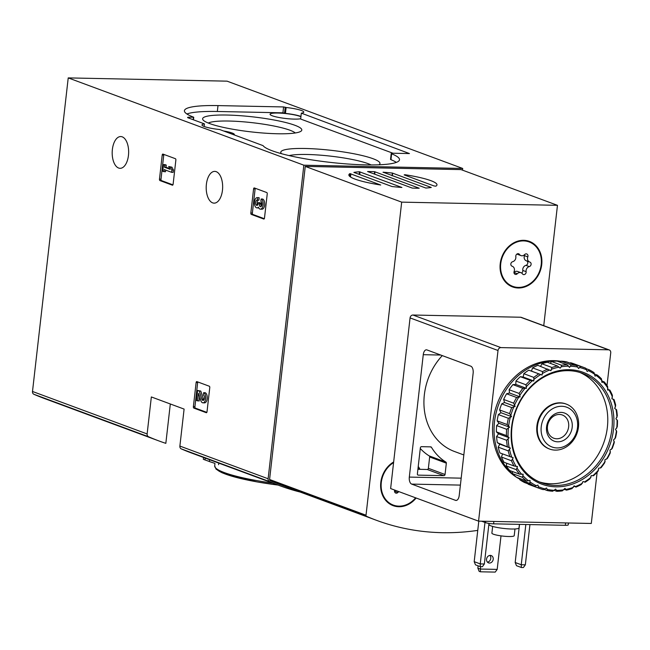 <?xml version="1.0" encoding="UTF-8"?>
<svg xmlns="http://www.w3.org/2000/svg" width="650" height="650" viewBox="0 0 650 650"><rect width="100%" height="100%" fill="white"/><g stroke="black" fill="none" stroke-linecap="round" stroke-linejoin="round"><path stroke-width="0.97" d="M300.276 492.082A278.623 234.553 -69.7 0 1 279.906 485.761L191.661 453.066A278.623 234.553 -69.7 0 1 181.285 448.89A2.998 2.519 -69.7 0 1 179.879 446.071L184.096 409.086L151.344 396.947L147.127 433.94A2.998 2.519 110.3 0 0 148.541 436.751A278.623 234.553 110.3 0 0 158.917 440.936L44.281 398.466A278.623 234.553 -69.7 0 1 33.914 394.29A2.998 2.519 -69.7 0 1 32.5 391.471L68.226 77.903L227.078 81.161L462.702 168.456L462.507 170.146M279.906 485.761A278.623 234.553 -69.7 0 1 269.531 481.585A2.998 2.519 -69.7 0 1 268.125 478.766L303.851 165.197L462.702 168.456M158.917 440.936A278.623 234.553 110.3 0 0 165.831 443.357L170.316 403.975M193.375 406.697A1.194 0.618 91.2 0 0 193.846 408.094L206.278 412.701A1.194 0.618 91.2 0 0 206.391 412.726A1.194 0.618 91.2 0 0 207.017 411.751L209.771 387.619A1.194 0.618 91.2 0 0 209.292 386.222L196.861 381.615A1.194 0.618 91.2 0 0 196.755 381.591A1.194 0.618 91.2 0 0 196.121 382.566L193.375 406.697L194.911 406.729A1.194 0.618 -88.8 0 0 195.382 408.127L206.838 412.368M159.469 179.173A1.194 0.618 91.2 0 0 159.941 180.57L172.372 185.177A1.194 0.618 91.2 0 0 172.486 185.201A1.194 0.618 91.2 0 0 173.111 184.226L175.866 160.095A1.194 0.618 91.2 0 0 175.394 158.697L162.955 154.091A1.194 0.618 91.2 0 0 162.849 154.066A1.194 0.618 91.2 0 0 162.216 155.041L159.469 179.173L161.005 179.197A1.194 0.618 -88.8 0 0 161.476 180.602L172.933 184.844M250.835 213.021A1.194 0.618 91.2 0 0 251.306 214.419L263.746 219.026A1.194 0.618 91.2 0 0 263.851 219.05A1.194 0.618 91.2 0 0 264.485 218.075L267.231 193.952A1.194 0.618 91.2 0 0 266.76 192.546L254.329 187.939A1.194 0.618 91.2 0 0 254.215 187.923A1.194 0.618 91.2 0 0 253.589 188.89L250.835 213.021L252.371 213.054A1.194 0.618 -88.8 0 0 252.85 214.451L264.306 218.701M206.391 184.283A15.876 8.223 -88.8 0 0 214.094 203.141A15.876 8.223 -88.8 0 0 222.649 187.436A15.876 8.223 -88.8 0 0 214.752 171.389A15.876 8.223 -88.8 0 0 206.391 184.283M112.377 149.459A15.876 8.223 -88.8 0 0 120.088 168.309A15.876 8.223 -88.8 0 0 128.643 152.604A15.876 8.223 -88.8 0 0 120.746 136.557A15.876 8.223 -88.8 0 0 112.377 149.459M68.226 77.903L303.851 165.197M409.443 153.562L392.966 153.229A3.591 0.544 -173.5 0 0 391.219 153.498A3.591 0.544 -173.5 0 0 391.625 153.806A68.908 10.441 -173.5 0 1 399.506 159.762A68.908 10.441 -173.5 0 1 334.49 162.833A68.908 10.441 -173.5 0 1 263.047 145.624L219.651 129.521A17.079 2.584 -173.5 0 1 201.987 124.906A17.079 2.584 -173.5 0 1 204.425 123.882L188.086 117.821A3.591 0.544 -173.5 0 1 187.59 117.479A3.591 0.544 -173.5 0 1 189.337 117.211L193.651 117.195A68.908 10.441 -173.5 0 1 184.413 110.719A68.908 10.441 -173.5 0 1 218.002 105.593L283.595 106.941L286.106 107.51A17.079 2.584 -173.5 0 1 303.769 112.125A17.079 2.584 -173.5 0 1 301.324 113.149L409.443 153.562M214.646 463.288L209.381 461.549L209.592 459.721M209.389 461.5L205.002 459.924L205.213 458.087M205.002 459.924L203.336 459.306L203.539 457.47M396.354 162.378A68.908 10.441 -173.5 0 0 390.959 159.689A3.591 0.544 -173.5 0 1 390.544 159.38L391.219 153.498M392.941 153.229L300.658 119.039L301.324 113.149M186.891 113.978A68.908 10.441 -173.5 0 1 217.336 111.483L282.921 112.824L285.431 113.401A17.079 2.584 -173.5 0 1 300.95 116.456M285.431 113.401L286.106 107.51M204.132 126.457L204.425 123.882M223.641 130.999A16.177 2.454 -173.5 0 1 232.123 133.006A16.177 2.454 -173.5 0 1 234.366 134.558A16.177 2.454 -173.5 0 1 234.154 134.891M300.69 118.739A16.177 2.454 -173.5 0 1 286.91 118.625A16.177 2.454 -173.5 0 1 272.293 115.789A16.177 2.454 -173.5 0 1 270.051 114.246A16.177 2.454 -173.5 0 1 282.019 113.23A16.177 2.454 -173.5 0 1 299.967 116.358A16.177 2.454 -173.5 0 1 300.918 116.756M378.942 164.791A49.92 7.564 6.5 0 0 379.251 164.58A49.92 7.564 6.5 0 0 373.059 158.722A49.92 7.564 6.5 0 0 314.039 148.842A49.92 7.564 6.5 0 0 281.231 153.408A49.92 7.564 6.5 0 0 281.483 153.692M294.897 125.279A49.92 7.564 6.5 0 0 235.877 115.399A49.92 7.564 6.5 0 0 203.068 119.966A49.92 7.564 6.5 0 0 251.355 131.909A49.92 7.564 6.5 0 0 301.088 131.138A49.92 7.564 6.5 0 0 294.897 125.279M295.287 132.966A44.793 6.784 6.5 0 0 289.941 130.227A44.793 6.784 6.5 0 0 244.896 121.94A44.793 6.784 6.5 0 0 208.301 123.053M371.101 164.938A44.793 6.784 6.5 0 0 368.103 163.662A44.793 6.784 6.5 0 0 327.169 155.773A44.793 6.784 6.5 0 0 289.088 155.594M255.304 188.305A1.194 0.618 -88.8 0 0 255.125 188.923L252.371 213.054M257.652 197.73L259.188 197.763A5.127 2.657 -88.8 0 0 258.724 197.665L257.181 197.641A5.127 2.657 91.2 0 1 257.652 197.73L257.384 200.078L258.919 200.111L259.188 197.763M260.431 209.162L261.966 209.194A5.127 2.657 -88.8 0 0 264.704 204.579A5.127 2.657 -88.8 0 0 262.649 199.038L261.105 199.006A5.127 2.657 91.2 0 1 263.169 204.547A5.127 2.657 91.2 0 1 260.431 209.162A5.127 2.657 91.2 0 1 258.383 207.147A5.127 2.657 91.2 0 1 256.977 207.878L258.513 207.911A5.127 2.657 -88.8 0 0 258.733 207.903M256.977 207.878A5.127 2.657 91.2 0 1 254.426 202.702A5.127 2.657 91.2 0 1 257.181 197.641M258.424 200.094A2.73 1.414 -88.8 0 0 257.262 202.053A2.73 1.414 -88.8 0 0 257.66 204.856A2.389 1.235 -88.8 0 0 257.692 204.904M261.105 199.006L260.845 201.354A2.73 1.414 91.2 0 1 261.95 203.84A2.73 1.414 91.2 0 1 260.959 206.619A2.389 1.235 91.2 0 1 260.536 206.757A2.389 1.235 91.2 0 1 259.382 203.913L259.472 203.117L258.261 202.67L258.172 203.466A2.389 1.235 91.2 0 1 256.912 205.408A2.389 1.235 91.2 0 1 256.124 204.831A2.73 1.414 91.2 0 1 255.767 201.793A2.73 1.414 91.2 0 1 257.132 200.029A2.73 1.414 91.2 0 1 257.384 200.078M258.261 202.67L259.797 202.702L261.007 203.149L259.472 203.117M259.382 203.913L260.918 203.946L261.007 203.149M260.918 203.946A2.389 1.235 -88.8 0 0 261.324 206.261M163.93 154.448A1.194 0.618 -88.8 0 0 163.751 155.074L161.005 179.197M163.946 171.754L164.19 169.569L171.624 172.323L173.16 172.356L173.428 170.007L171.949 167.188L168.683 166.514L170.162 169.333L164.458 167.221L165.994 167.253L166.246 165.076L165.035 164.629L163.499 164.596L162.736 171.299L165.482 171.779L165.669 170.121M171.624 172.323L171.893 169.975L173.428 170.007M164.458 167.221L164.71 165.043L166.246 165.076M164.71 165.043L163.499 164.596M169.812 168.667L165.994 167.253M171.893 169.975L170.414 167.156L171.949 167.188M170.414 167.156L168.683 166.514M197.836 381.973A1.194 0.618 -88.8 0 0 197.657 382.598L194.911 406.729M197.657 400.952L198.526 393.356L200.801 400.489A5.127 2.657 91.2 0 0 202.971 402.838L204.506 402.87A5.127 2.657 -88.8 0 0 207.244 398.255A5.127 2.657 -88.8 0 0 205.181 392.714L203.645 392.681L203.377 395.029A2.73 1.414 91.2 0 1 204.474 397.987A2.73 1.414 91.2 0 1 203.019 400.449A2.73 1.414 91.2 0 1 201.857 399.197L199.266 391.064L200.801 391.089L197.592 390.439L196.446 400.506L199.192 400.985L199.656 396.914M199.266 391.064L197.592 390.439M201.857 399.197L203.393 399.222L200.801 391.089M203.393 399.222A2.73 1.414 -88.8 0 0 203.791 400.026M203.645 392.681A5.127 2.657 91.2 0 1 205.709 398.223A5.127 2.657 91.2 0 1 202.971 402.838M477.75 530.384A278.623 234.553 -69.7 0 1 376.48 520.317A278.623 234.553 -69.7 0 1 366.584 516.344A1.194 1.008 -69.7 0 1 366.015 515.214L401.684 202.134L557.464 205.327L543.749 325.691M376.48 520.317L280.044 484.583A278.623 234.553 -69.7 0 1 270.148 480.61A1.194 1.008 -69.7 0 1 269.579 479.489L305.256 166.408L401.684 202.134M380.729 185.014A44.338 6.719 -173.5 0 1 348.871 174.858A44.338 6.719 -173.5 0 1 349.944 173.607L380.729 185.014M349.635 176.312L349.944 173.607M404.861 175.151L404.909 174.704A44.338 6.719 -173.5 0 1 436.979 184.901A44.338 6.719 -173.5 0 1 435.866 186.176L433.956 185.933L404.162 174.899L404.909 174.704M383.061 172.364L383.077 172.193A44.338 6.719 -173.5 0 1 392.381 173.062L431.283 187.476A44.338 6.719 -173.5 0 1 425.831 188.037L383.077 172.193M392.08 175.711L392.381 173.062M353.876 172.404A44.338 6.719 -173.5 0 1 359.426 171.763L401.903 187.468A44.338 6.719 -173.5 0 1 392.015 186.534L353.876 172.404M359.133 174.354L359.426 171.763M419.226 188.224A44.338 6.719 -173.5 0 1 412.319 188.102L367.575 171.527A44.338 6.719 -173.5 0 1 374.595 171.689L419.226 188.224M305.256 166.408L461.029 169.601L557.464 205.327M416.13 498.022A24.269 20.426 -69.7 0 1 393.112 505.651A24.269 20.426 -69.7 0 1 380.616 485.233A24.269 20.426 -69.7 0 1 393.656 461.963M418.226 466.464A24.269 20.426 -69.7 0 1 419.981 469.324M541.726 264.582A24.269 20.426 -69.7 0 1 512.541 286.91A24.269 20.426 -69.7 0 1 501.816 257.059A24.269 20.426 -69.7 0 1 529.401 241.394A24.269 20.426 -69.7 0 1 541.726 264.582M516.945 287.316A24.269 20.426 -69.7 0 1 511.639 286.544M528.483 241.085A24.269 20.426 -69.7 0 1 533.008 243.961M397.524 506.058A24.269 20.426 -69.7 0 1 392.21 505.286M374.327 174.062L374.595 171.689M577.509 427.473A21.214 17.859 -69.7 0 1 548.242 444.949A21.214 17.859 -69.7 0 1 552.354 408.874A21.214 17.859 -69.7 0 1 577.509 427.473M572.179 427.359A14.983 12.61 -69.7 0 1 551.509 439.709A14.983 12.61 -69.7 0 1 554.418 414.229A14.983 12.61 -69.7 0 1 572.179 427.359M578.467 427.001A23.969 20.174 -69.7 0 1 549.648 449.052A23.969 20.174 -69.7 0 1 539.053 419.567A23.969 20.174 -69.7 0 1 566.304 404.105A23.969 20.174 -69.7 0 1 578.467 427.001M568.644 426.831A12.383 10.424 -69.7 0 1 553.751 438.222A12.383 10.424 -69.7 0 1 548.283 422.988A12.383 10.424 -69.7 0 1 562.356 415.001A12.383 10.424 -69.7 0 1 568.644 426.831M523.616 240.906A23.668 19.922 -69.7 0 1 529.189 241.963A23.668 19.922 -69.7 0 1 539.654 271.074A23.668 19.922 -69.7 0 1 512.744 286.349A23.668 19.922 -69.7 0 1 501.312 260.447A23.668 19.922 -69.7 0 1 523.616 240.906M512.663 261.714A4.144 3.486 110.3 0 0 515.824 256.644A2.364 1.991 110.3 0 1 519.496 254.451A4.144 3.486 -69.7 0 0 520.951 255.596A4.144 3.486 -69.7 0 0 524.648 254.556A2.364 1.991 110.3 0 1 527.8 256.888A4.144 3.486 110.3 0 0 529.62 262.007A4.144 3.486 110.3 0 0 529.791 262.064A2.364 1.991 110.3 0 1 529.279 266.589A4.144 3.486 110.3 0 0 526.118 271.659A2.364 1.991 110.3 0 1 522.446 273.853A4.144 3.486 110.3 0 0 520.991 272.707A4.144 3.486 110.3 0 0 517.294 273.748A2.364 1.991 110.3 0 1 514.142 271.416A4.144 3.486 110.3 0 0 512.322 266.297A4.144 3.486 110.3 0 0 512.151 266.24A2.364 1.991 110.3 0 1 512.663 261.714M523.169 240.313A23.668 19.922 -69.7 0 1 527.369 241.288L529.189 241.963M512.744 286.349L510.924 285.675A23.668 19.922 -69.7 0 1 507.114 283.668M516.977 254.036A4.144 3.486 110.3 0 0 517.611 254.361L520.951 255.596M529.449 261.942L526.451 260.829A4.144 3.486 110.3 0 1 526.281 260.772A4.144 3.486 110.3 0 1 524.461 255.653A2.364 1.991 110.3 0 0 524.639 254.564M521.625 273.033A2.364 1.991 110.3 0 0 522.779 270.424A4.144 3.486 110.3 0 1 525.939 265.354A2.364 1.991 110.3 0 0 526.711 260.934M520.991 272.707L517.652 271.473A4.144 3.486 110.3 0 0 513.963 272.504L517.294 273.748M418.129 467.317A23.668 19.922 -69.7 0 1 419.339 469.316M415.618 497.827A23.668 19.922 -69.7 0 1 393.323 505.091A23.668 19.922 -69.7 0 1 381.127 485.339A23.668 19.922 -69.7 0 1 393.575 462.637M398.962 491.66A4.144 3.486 110.3 0 0 397.865 492.489A2.364 1.991 110.3 0 1 394.713 490.157A4.144 3.486 110.3 0 0 394.737 490.092M393.323 505.091L391.503 504.416A23.668 19.922 -69.7 0 1 387.684 502.409M395.631 490.425A4.144 3.486 110.3 0 0 394.542 491.246L397.865 492.489M480.334 566.646L475.483 564.85L474.191 561.665L480.253 563.908L480.334 566.646L482.389 566.694L484.356 563.997L480.253 563.908L484.981 522.438M474.191 561.665L478.806 521.154M488.979 523.413L484.356 563.997M521.332 567.491L516.482 565.695L515.182 562.502L521.251 564.753L521.332 567.491L523.38 567.531L525.346 564.834L521.251 564.753L525.834 524.493M515.182 562.502L519.529 524.363M529.937 524.582L525.346 564.834M473.143 373.173L459.201 495.576A5.988 3.104 91.2 0 1 456.04 500.443A5.988 3.104 91.2 0 1 455.496 500.337L411.678 484.104A5.988 3.104 91.2 0 1 409.313 477.092L423.264 354.689A5.988 3.104 91.2 0 1 426.416 349.822A5.988 3.104 91.2 0 1 426.961 349.928L470.779 366.169A5.988 3.104 91.2 0 1 473.143 373.173M442.276 355.607A59.321 49.936 110.3 0 0 454.456 451.49L463.824 454.959M597.139 472.217L591.297 523.461L478.562 521.146L390.626 488.564L410.069 317.915A2.998 2.519 -69.7 0 1 412.961 315.023L520.569 317.233A2.998 2.519 -69.7 0 1 521.276 317.363L609.221 349.944A2.998 2.519 -69.7 0 1 610.74 352.804L607.011 385.539M478.562 521.146L498.014 350.496A2.998 2.519 -69.7 0 1 500.906 347.604L608.514 349.814A2.998 2.519 -69.7 0 1 609.221 349.944M445.884 462.093A1.194 1.008 -69.7 0 1 446.339 463.166L445.047 474.5A1.194 1.008 -69.7 0 1 443.893 475.654L418.267 475.134A1.194 1.008 -69.7 0 1 417.381 473.931L420.355 447.826A1.194 1.008 -69.7 0 1 421.509 446.672L430.706 446.859A1.194 1.008 -69.7 0 1 431.438 447.298A57.476 48.384 -69.7 0 0 445.884 462.093L429.211 455.91A1.194 1.008 -69.7 0 1 429.658 456.983L428.366 468.317A1.194 1.008 -69.7 0 1 427.212 469.479L417.909 469.284M429.211 455.91A57.476 48.384 -69.7 0 1 420.274 448.484M568.466 522.99L568.246 524.859A5.988 0.91 -173.5 0 1 565.329 525.306L493.594 523.835A5.988 0.91 -173.5 0 1 485.436 522.608L481.674 521.211M480.553 566.654L480.358 571.797L479.148 571.342L477.856 568.157L478.116 565.825M487.419 562.128A3.892 3.283 110.3 0 0 490.774 558.391A3.892 3.283 110.3 0 0 489.905 555.417M493.204 559.293A3.892 3.283 -69.7 0 1 488.524 562.876A3.892 3.283 -69.7 0 1 486.801 558.082A3.892 3.283 -69.7 0 1 491.229 555.571A3.892 3.283 -69.7 0 1 493.204 559.293M501.012 535.868L497.185 569.4L480.277 569.051L477.856 568.157M497.185 569.4L495.219 572.097L480.358 571.797M492.659 526.427L491.887 533.138A11.237 1.698 6.5 0 0 497.437 535.267A11.237 1.698 6.5 0 0 508.739 536.518A11.237 1.698 6.5 0 0 514.215 535.689L514.979 528.97M489.076 523.429L488.962 524.461A15.129 2.291 6.5 0 0 496.429 527.329A15.129 2.291 6.5 0 0 511.648 529.011A15.129 2.291 6.5 0 0 519.025 527.889L519.423 524.363M516.336 477.149A62.912 52.967 -69.7 0 1 492.984 421.33A62.912 52.967 -69.7 0 1 561.015 361.359M519.756 479.131A62.912 52.967 -69.7 0 1 516.661 477.352M507.171 424.556A64.415 54.226 -69.7 0 1 508.365 418.291L498.355 414.578A64.415 54.226 -69.7 0 0 497.161 420.851L498.956 423.256L496.624 425.587L506.634 429.293L509.567 427.188L507.171 424.556L497.161 420.851M508.365 418.291L511.582 416.642L509.608 413.636L499.606 409.931A64.415 54.226 -69.7 0 1 501.719 403.877L511.729 407.582L515.133 406.445L513.646 403.162L503.636 399.449A64.415 54.226 -69.7 0 1 506.602 393.786L516.612 397.499L520.138 396.914L519.139 393.437L509.137 389.732A64.415 54.226 -69.7 0 1 512.866 384.629L522.876 388.342L526.419 388.334L525.939 384.767L515.938 381.054A64.415 54.226 -69.7 0 1 520.325 376.683L530.327 380.388L533.804 380.965L533.837 377.414L523.827 373.701A64.415 54.226 -69.7 0 1 528.734 370.183L542.067 375.042L542.579 371.597L532.577 367.884A64.415 54.226 -69.7 0 1 537.851 365.324L550.948 370.727L551.915 367.494L541.913 363.789A64.415 54.226 -69.7 0 1 547.398 362.261L557.408 365.974L560.178 368.168L561.21 366.762A63.212 53.219 -69.7 0 1 568.563 366.186L569.489 367.429L571.212 364.877L561.202 361.173A64.415 54.226 -69.7 0 1 566.605 361.831L576.615 365.544L578.581 368.542L580.58 366.446L570.578 362.741A64.415 54.226 -69.7 0 1 574.316 363.943L584.326 367.648A64.415 54.226 -69.7 0 1 585.699 368.184L587.194 371.467L589.387 369.882L585.959 368.615M509.608 413.636A64.415 54.226 -69.7 0 1 511.729 407.582M513.646 403.162A64.415 54.226 -69.7 0 1 516.612 397.499M519.139 393.437A64.415 54.226 -69.7 0 1 522.876 388.342M525.939 384.767A64.415 54.226 -69.7 0 1 530.327 380.388M533.837 377.414A64.415 54.226 -69.7 0 1 538.744 373.888M542.579 371.597A64.415 54.226 -69.7 0 1 547.861 369.029M551.915 367.494A64.415 54.226 -69.7 0 1 557.408 365.974M571.212 364.877A64.415 54.226 -69.7 0 1 576.615 365.544M580.58 366.446A64.415 54.226 -69.7 0 1 584.326 367.648M589.387 369.882A64.415 54.226 -69.7 0 1 594.059 372.653L595.051 376.123L597.358 375.091L594.701 374.108M597.358 375.091A64.415 54.226 -69.7 0 1 601.445 378.796L601.924 382.363L604.256 381.908L601.973 381.062M604.256 381.908A64.415 54.226 -69.7 0 1 607.628 386.441L607.596 390L609.863 390.122L607.726 389.334M609.863 390.122A64.415 54.226 -69.7 0 1 612.422 395.346L611.902 398.791L614.014 399.498L611.934 398.718M614.014 399.498A64.415 54.226 -69.7 0 1 615.688 405.251L614.713 408.484L616.59 409.736A64.415 54.226 -69.7 0 1 617.313 415.846L615.94 418.779L617.5 420.526A64.415 54.226 -69.7 0 1 617.264 426.814L615.534 429.366L616.72 431.551A64.415 54.226 -69.7 0 1 615.534 437.816L613.527 439.912L614.283 442.463A64.415 54.226 -69.7 0 1 612.17 448.524L609.968 450.109L610.253 452.944A64.415 54.226 -69.7 0 1 607.279 458.608L604.971 459.639L604.752 462.67A64.415 54.226 -69.7 0 1 601.014 467.764L598.683 468.219L597.951 471.339A64.415 54.226 -69.7 0 1 593.564 475.711L591.297 475.589L590.062 478.692A64.415 54.226 -69.7 0 1 585.154 482.219L583.042 481.512L581.311 484.51A64.415 54.226 -69.7 0 1 576.038 487.069L573.918 486.289M582.465 483.177A63.212 53.219 -69.7 0 1 575.445 486.582L574.161 485.826L571.976 488.613A64.415 54.226 -69.7 0 1 566.491 490.132L564.257 489.304M573.349 487.378A63.212 53.219 -69.7 0 1 566.044 489.409L564.923 488.386L562.331 490.872A64.415 54.226 -69.7 0 1 556.806 491.311L554.304 490.384M563.899 489.791A63.212 53.219 -69.7 0 1 556.546 490.368L555.62 489.125L552.679 491.229A64.415 54.226 -69.7 0 1 547.276 490.563L544.082 489.377M554.418 490.327A63.212 53.219 -69.7 0 1 547.227 489.45L546.528 488.012L543.311 489.661A64.415 54.226 -69.7 0 1 539.573 488.451A64.415 54.226 -69.7 0 1 538.2 487.923L528.19 484.209A64.415 54.226 -69.7 0 0 529.563 484.746L539.573 488.451M545.179 488.979A63.212 53.219 -69.7 0 1 538.379 486.663L537.916 485.087L534.503 486.216L524.501 482.511A64.415 54.226 -69.7 0 1 519.829 479.749L529.839 483.454L530.059 480.431L526.533 481.016L516.531 477.303A64.415 54.226 -69.7 0 1 512.444 473.598L522.454 477.311L523.185 474.191L519.642 474.199L509.632 470.486A64.415 54.226 -69.7 0 1 506.261 465.952L516.271 469.666L517.506 466.554L514.028 465.977L504.026 462.272A64.415 54.226 -69.7 0 1 501.467 457.048L511.469 460.753L513.199 457.762L499.866 452.904A64.415 54.226 -69.7 0 1 498.201 447.143L508.211 450.856L510.396 448.069L497.299 442.666A64.415 54.226 -69.7 0 1 496.576 436.548L506.577 440.261L509.169 437.775L506.391 435.581L496.389 431.868A64.415 54.226 -69.7 0 1 496.624 425.587M534.503 486.216A64.415 54.226 -69.7 0 1 529.839 483.454M526.533 481.016A64.415 54.226 -69.7 0 1 522.454 477.311M519.642 474.199A64.415 54.226 -69.7 0 1 516.271 469.666M514.028 465.977A64.415 54.226 -69.7 0 1 511.469 460.753M509.876 456.609A64.415 54.226 -69.7 0 1 508.211 450.856M507.309 446.371A64.415 54.226 -69.7 0 1 506.577 440.261M506.391 435.581A64.415 54.226 -69.7 0 1 506.634 429.293M508.641 425.945A63.212 53.219 -69.7 0 1 510.234 417.609M510.876 415.204A63.212 53.219 -69.7 0 1 513.687 407.152M514.678 404.861A63.212 53.219 -69.7 0 1 518.627 397.329M519.935 395.233A63.212 53.219 -69.7 0 1 524.908 388.456M526.484 386.604A63.212 53.219 -69.7 0 1 532.326 380.786M534.137 379.243A63.212 53.219 -69.7 0 1 540.662 374.562M542.644 373.376A63.212 53.219 -69.7 0 1 549.664 369.972M551.761 369.176A63.212 53.219 -69.7 0 1 559.057 367.144M570.692 366.226A63.212 53.219 -69.7 0 1 577.883 367.104M579.93 367.575A63.212 53.219 -69.7 0 1 586.731 369.891M588.64 370.768A63.212 53.219 -69.7 0 1 594.847 374.449M596.554 375.708A63.212 53.219 -69.7 0 1 601.989 380.64M603.444 382.241A63.212 53.219 -69.7 0 1 607.929 388.277M609.082 390.179A63.212 53.219 -69.7 0 1 612.487 397.134M613.308 399.271A63.212 53.219 -69.7 0 1 615.526 406.933M615.997 409.248A63.212 53.219 -69.7 0 1 616.964 417.381M617.061 419.802A63.212 53.219 -69.7 0 1 616.744 428.163M616.46 430.609A63.212 53.219 -69.7 0 1 614.876 438.945M614.234 441.35A63.212 53.219 -69.7 0 1 611.423 449.402M610.431 451.693A63.212 53.219 -69.7 0 1 606.483 459.225M605.174 461.321A63.212 53.219 -69.7 0 1 600.202 468.098M598.617 469.95A63.212 53.219 -69.7 0 1 592.784 475.767M590.972 477.311A63.212 53.219 -69.7 0 1 584.447 481.991M576.038 487.069L575.445 486.582M566.491 490.132L566.044 489.409M556.806 491.311L556.546 490.368M547.276 490.563L547.227 489.45M538.2 487.923L538.379 486.663M536.469 485.786A63.212 53.219 -69.7 0 1 530.254 482.105M528.548 480.846A63.212 53.219 -69.7 0 1 523.12 475.914M521.666 474.313A63.212 53.219 -69.7 0 1 517.181 468.276M516.027 466.375A63.212 53.219 -69.7 0 1 512.622 459.42M511.794 457.283A63.212 53.219 -69.7 0 1 509.576 449.621M509.113 447.306A63.212 53.219 -69.7 0 1 508.146 439.173M508.048 436.751A63.212 53.219 -69.7 0 1 508.365 428.391M511.566 427.229A59.621 50.188 -69.7 0 1 593.824 378.089A59.621 50.188 -69.7 0 1 582.27 479.505A59.621 50.188 -69.7 0 1 511.566 427.229M511.989 427.026A58.419 49.181 -69.7 0 1 582.246 373.271A58.419 49.181 -69.7 0 1 608.067 445.136A58.419 49.181 -69.7 0 1 541.653 482.836A58.419 49.181 -69.7 0 1 511.989 427.026M579.946 372.491A58.419 49.181 -69.7 0 1 603.517 443.454A58.419 49.181 -69.7 0 1 539.403 481.926M549.364 448.947A23.969 20.174 -69.7 0 1 536.9 425.945A23.969 20.174 -69.7 0 1 566.012 403.999M512.883 474.045A62.912 52.967 -69.7 0 1 494.496 421.891A62.912 52.967 -69.7 0 1 554.694 361.197M557.7 361.319A62.912 52.967 -69.7 0 1 560.739 361.636M519.724 478.847A62.912 52.967 -69.7 0 1 518.18 477.913M561.202 361.173L560.146 362.221M570.578 362.741L570.058 363.114M519.683 478.473L519.829 479.749M512.525 471.559L512.444 473.598M506.773 463.288L506.261 465.952M502.564 453.903L501.467 457.048M497.299 442.666L499.777 444.137L498.201 447.143M496.389 431.868L498.558 433.843L496.576 436.548M499.606 409.931L500.963 412.709L498.355 414.578M503.636 399.449L504.522 402.512L501.719 403.877M509.137 389.732L509.519 392.982L506.602 393.786M515.938 381.054L515.808 384.402L512.866 384.629M523.827 373.701L523.193 377.033L520.325 376.683M532.577 367.884L531.448 371.109L528.734 370.183M541.913 363.789L540.572 366.332M561.21 366.762L561.559 365.235L551.549 361.522L550.241 363.317M551.549 361.522A64.415 54.226 -69.7 0 1 557.082 361.083L567.084 364.796L568.563 366.186M561.559 365.235A64.415 54.226 -69.7 0 1 567.084 364.796M509.567 427.188L498.956 423.256M509.169 437.775L498.558 433.843M510.396 448.069L499.777 444.137M542.067 375.042L531.448 371.109M533.804 380.965L523.193 377.033M526.419 388.334L515.808 384.402M520.138 396.914L509.519 392.982M515.133 406.445L504.522 402.512M511.582 416.642L500.963 412.709M181.285 448.89L269.531 481.585M33.914 394.29L148.541 436.751M179.879 446.071L268.125 478.766M32.5 391.471L147.127 433.94M214.963 463.556L214.695 465.887A70.403 10.668 6.5 0 0 272.724 483.104M216.166 468.423A68.908 10.441 6.5 0 0 278.021 485.062M390.959 159.689L391.625 153.806M284.554 113.076L285.228 107.185M282.921 112.824L283.595 106.941M217.336 111.483L218.002 105.593M193.359 119.779L193.643 117.293M193.164 119.706L193.44 117.301M189.223 118.243L189.337 117.211M253.589 188.89L255.125 188.923M251.306 214.419L252.85 214.451M256.124 204.831L257.66 204.856M162.216 155.041L163.751 155.074M159.941 180.57L161.476 180.602M196.121 382.566L197.657 382.598M193.846 408.094L195.382 408.127M270.148 480.61L366.584 516.344M269.579 479.489L366.015 515.214M374.717 174.208L374.993 171.795M359.726 174.574L360.035 171.909M392.324 175.801L392.632 173.136M350.512 176.987L350.87 173.802M517.603 253.752L519.496 254.451M524.461 255.653L527.8 256.888M525.939 265.354L529.279 266.589M522.779 270.424L526.118 271.659M456.593 500.362L455.496 500.337M460.395 485.103L411.678 484.104M440.781 355.054L423.264 354.689M498.014 350.496L410.069 317.915M500.906 347.604L412.961 315.023M608.514 349.814L520.569 317.233M461.183 478.156L409.313 477.092M431.438 447.298L430.235 446.851M446.339 463.166L429.658 456.983M445.047 474.5L428.366 468.317M443.893 475.654L427.212 469.479M418.267 475.134L417.739 474.931M485.436 522.608L485.582 521.292M565.329 525.306L565.597 522.933M493.594 523.835L493.862 521.462M218.571 464.701L218.757 463.109M214.695 465.887L216.084 469.162L222.186 472.843L256.701 481.853L278.094 485.087M193.44 119.811L193.732 117.252M566.304 404.105L565.727 403.894M549.648 449.052L549.071 448.841M526.281 260.772L529.62 262.007M511.891 266.142L512.322 266.297"/></g></svg>
